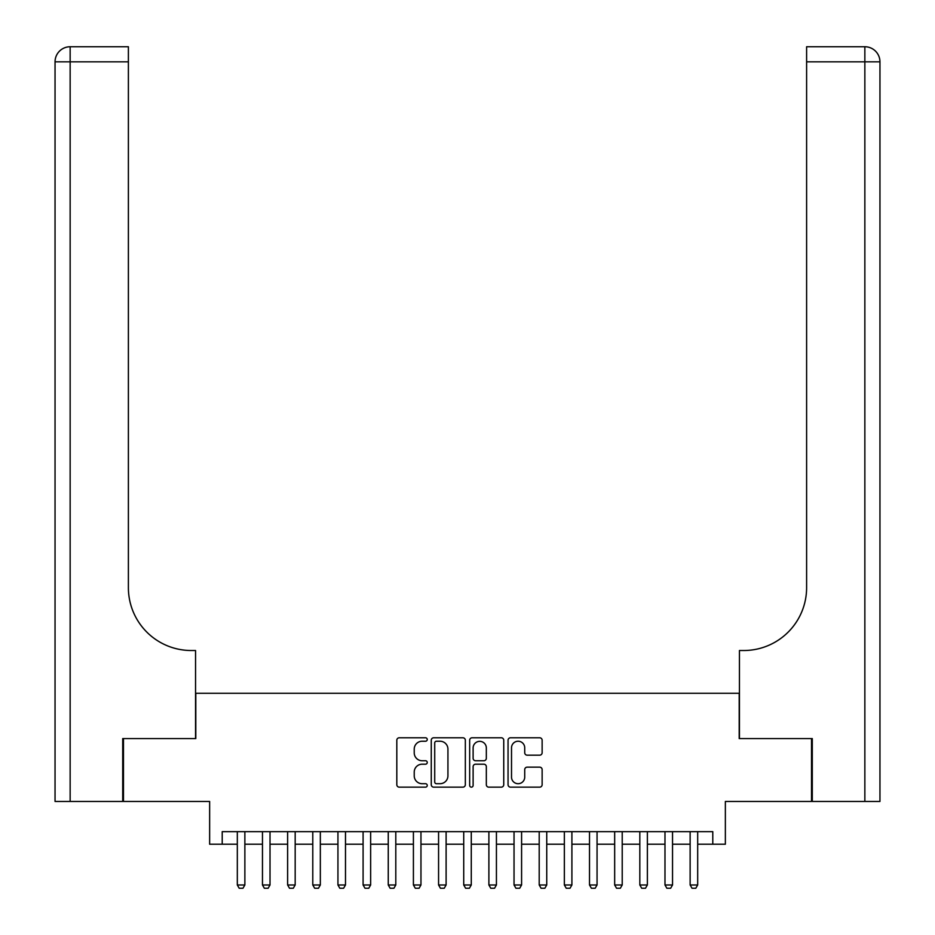 <?xml version="1.0" encoding="UTF-8"?>
<svg xmlns="http://www.w3.org/2000/svg" width="935" height="935" viewBox="0 0 935 935"><rect width="100%" height="100%" fill="white"/><g stroke="black" fill="none" stroke-linecap="round" stroke-linejoin="round"><path stroke-width="1.4" d="M427.248 739.503A1.73 1.73 0 0 0 425.518 737.773L399.28 737.773A2.466 2.466 0 0 0 396.814 740.24L396.814 784.687A2.466 2.466 0 0 0 399.28 787.153L425.518 787.153A1.73 1.73 0 0 0 427.248 785.435A1.73 1.73 0 0 0 425.518 783.705L422.129 783.705A7.901 7.901 0 0 1 414.228 775.805L414.228 772.1A7.901 7.901 0 0 1 422.129 764.199L425.518 764.199A1.73 1.73 0 0 0 427.248 762.469A1.73 1.73 0 0 0 425.518 760.739L422.129 760.739A7.901 7.901 0 0 1 414.228 752.839L414.228 749.134A7.901 7.901 0 0 1 422.129 741.233L425.518 741.233A1.73 1.73 0 0 0 427.248 739.503M539.67 755.176A2.466 2.466 0 0 0 542.136 752.71L542.136 740.24A2.466 2.466 0 0 0 539.67 737.773L510.533 737.773A2.466 2.466 0 0 0 508.056 740.24L508.056 784.687A2.466 2.466 0 0 0 510.533 787.153L539.67 787.153A2.466 2.466 0 0 0 542.136 784.687L542.136 769.622A2.466 2.466 0 0 0 539.67 767.156L527.2 767.156A2.466 2.466 0 0 0 524.722 769.622L524.722 777.09A6.603 6.603 0 0 1 518.119 783.705A6.603 6.603 0 0 1 511.515 777.09L511.515 747.836A6.603 6.603 0 0 1 518.119 741.233A6.603 6.603 0 0 1 524.722 747.836L524.722 752.71A2.466 2.466 0 0 0 527.2 755.176L539.67 755.176M222.214 844.223L222.214 831.647L712.786 831.647L712.786 844.223L725.361 844.223L725.361 801.459L811.522 801.459L811.522 738.568L739.199 738.568L739.199 693.279L195.801 693.279L195.801 738.568L123.478 738.568L123.478 801.459L209.639 801.459L209.639 844.223L237.315 844.223M465.338 740.24A2.466 2.466 0 0 0 462.872 737.773L433.735 737.773A2.466 2.466 0 0 0 431.257 740.24L431.257 784.687A2.466 2.466 0 0 0 433.735 787.153L462.872 787.153A2.466 2.466 0 0 0 465.338 784.687L465.338 740.24M472.128 737.773L501.265 737.773A2.466 2.466 0 0 1 503.743 740.24L503.743 784.687A2.466 2.466 0 0 1 501.265 787.153L488.795 787.153A2.466 2.466 0 0 1 486.329 784.687L486.329 766.665A2.466 2.466 0 0 0 483.862 764.199L475.588 764.199A2.466 2.466 0 0 0 473.122 766.665L473.122 785.435A1.73 1.73 0 0 1 471.392 787.153A1.73 1.73 0 0 1 469.662 785.435L469.662 740.24A2.466 2.466 0 0 1 472.128 737.773M244.865 844.223L262.466 844.223M270.016 844.223L287.629 844.223M295.18 844.223L312.781 844.223M320.331 844.223L337.944 844.223M345.494 844.223L363.096 844.223M370.646 844.223L388.259 844.223M395.797 844.223L413.41 844.223M420.96 844.223L438.573 844.223M446.112 844.223L463.725 844.223M471.275 844.223L488.888 844.223M496.427 844.223L514.04 844.223M521.59 844.223L539.203 844.223M546.741 844.223L564.354 844.223M571.904 844.223L589.506 844.223M597.056 844.223L614.669 844.223M622.219 844.223L639.821 844.223M647.371 844.223L664.984 844.223M672.534 844.223L690.135 844.223M697.685 844.223L712.786 844.223M436.446 741.233A1.73 1.73 0 0 0 434.717 742.963L434.717 781.976A1.73 1.73 0 0 0 436.446 783.705L440.034 783.705A7.901 7.901 0 0 0 447.935 775.805L447.935 749.134A7.901 7.901 0 0 0 440.034 741.233L436.446 741.233M486.329 747.953A6.603 6.603 0 0 0 479.725 741.35A6.603 6.603 0 0 0 473.122 747.953L473.122 758.262A2.466 2.466 0 0 0 475.588 760.739L483.862 760.739A2.466 2.466 0 0 0 486.329 758.262L486.329 747.953M244.865 831.647L244.865 884.977L242.971 888.25L239.196 888.25L237.315 884.977L237.315 831.647M237.315 884.977L244.865 884.977M122.719 738.568L195.555 738.568L195.555 650.515L191.278 650.515A62.89 62.89 0 0 1 128.387 587.624L128.387 61.839L70.148 61.839L70.148 801.459L122.719 801.459L122.719 738.568M70.148 801.459L55.048 801.459L55.048 61.839A15.089 15.089 0 0 1 70.148 46.75L128.387 46.75L128.387 61.839M55.048 650.515L55.048 61.839L70.148 61.839L70.148 46.75M191.278 650.515A62.89 62.89 0 0 1 128.387 587.624M812.281 738.568L739.445 738.568L739.445 650.515L743.722 650.515A62.89 62.89 0 0 0 806.613 587.624L806.613 46.75L864.852 46.75A15.089 15.089 0 0 1 879.952 61.839L879.952 801.459L812.281 801.459L812.281 738.568M743.722 650.515A62.89 62.89 0 0 0 806.613 587.624M864.852 801.459L864.852 61.839L879.952 61.839A15.089 15.089 0 0 0 864.852 46.75L864.852 61.839L806.613 61.839M270.016 831.647L270.016 884.977L268.135 888.25L264.36 888.25L262.466 884.977L262.466 831.647M262.466 884.977L270.016 884.977M295.18 831.647L295.18 884.977L293.286 888.25L289.511 888.25L287.629 884.977L287.629 831.647M287.629 884.977L295.18 884.977M320.331 831.647L320.331 884.977L318.449 888.25L314.674 888.25L312.781 884.977L312.781 831.647M312.781 884.977L320.331 884.977M345.494 831.647L345.494 884.977L343.601 888.25L339.826 888.25L337.944 884.977L337.944 831.647M337.944 884.977L345.494 884.977M370.646 831.647L370.646 884.977L368.764 888.25L364.989 888.25L363.096 884.977L363.096 831.647M363.096 884.977L370.646 884.977M395.797 831.647L395.797 884.977L393.916 888.25L390.14 888.25L388.259 884.977L388.259 831.647M388.259 884.977L395.797 884.977M420.96 831.647L420.96 884.977L419.079 888.25L415.304 888.25L413.41 884.977L413.41 831.647M413.41 884.977L420.96 884.977M446.112 831.647L446.112 884.977L444.23 888.25L440.455 888.25L438.573 884.977L438.573 831.647M438.573 884.977L446.112 884.977M471.275 831.647L471.275 884.977L469.382 888.25L465.618 888.25L463.725 884.977L463.725 831.647M463.725 884.977L471.275 884.977M496.427 831.647L496.427 884.977L494.545 888.25L490.77 888.25L488.888 884.977L488.888 831.647M488.888 884.977L496.427 884.977M521.59 831.647L521.59 884.977L519.696 888.25L515.921 888.25L514.04 884.977L514.04 831.647M514.04 884.977L521.59 884.977M546.741 831.647L546.741 884.977L544.86 888.25L541.084 888.25L539.203 884.977L539.203 831.647M539.203 884.977L546.741 884.977M571.904 831.647L571.904 884.977L570.011 888.25L566.236 888.25L564.354 884.977L564.354 831.647M564.354 884.977L571.904 884.977M597.056 831.647L597.056 884.977L595.174 888.25L591.399 888.25L589.506 884.977L589.506 831.647M589.506 884.977L597.056 884.977M622.219 831.647L622.219 884.977L620.326 888.25L616.551 888.25L614.669 884.977L614.669 831.647M614.669 884.977L622.219 884.977M647.371 831.647L647.371 884.977L645.489 888.25L641.714 888.25L639.821 884.977L639.821 831.647M639.821 884.977L647.371 884.977M672.534 831.647L672.534 884.977L670.64 888.25L666.865 888.25L664.984 884.977L664.984 831.647M664.984 884.977L672.534 884.977M697.685 831.647L697.685 884.977L695.804 888.25L692.029 888.25L690.135 884.977L690.135 831.647M690.135 884.977L697.685 884.977"/></g></svg>
